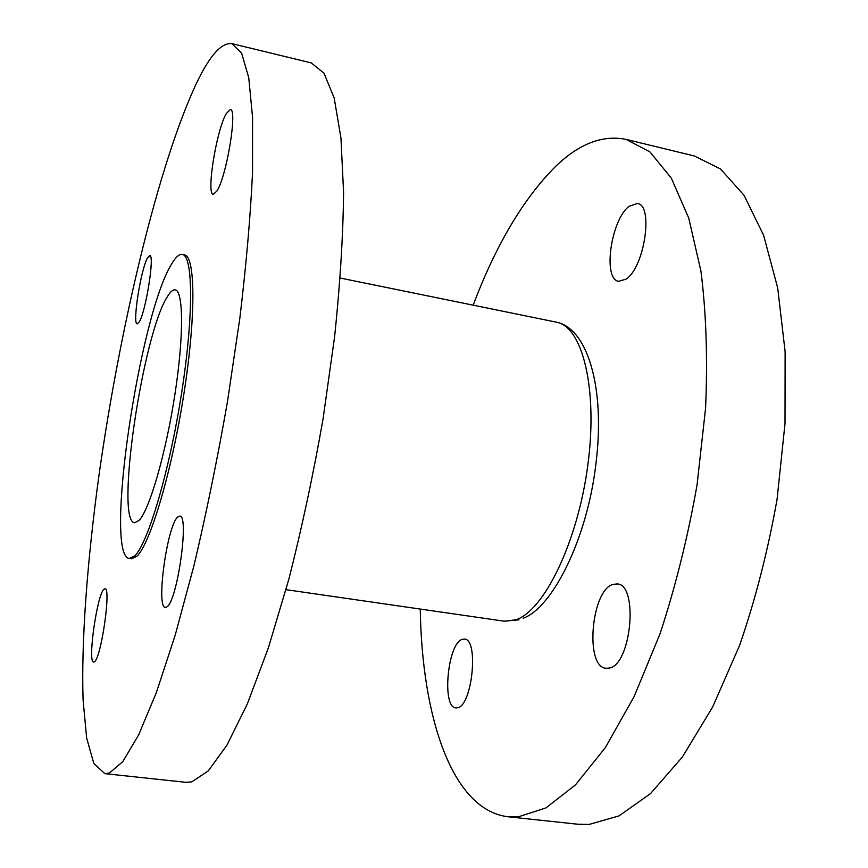 <?xml version="1.0" encoding="UTF-8"?>
<svg xmlns="http://www.w3.org/2000/svg" width="868" height="868" viewBox="0 0 868 868"><rect width="100%" height="100%" fill="white"/><g stroke="black" fill="none" stroke-linecap="round" stroke-linejoin="round"><path stroke-width="1.3" d="M166.895 606.895L165.365 607.416C155.773 607.85 167.144 525.531 177.701 517.046L179.741 516.113C189.549 514.518 177.376 601.34 166.895 606.895M94.406 661.763L93.646 662.024C87.364 662.707 97.108 594.417 103.954 589.231L104.974 588.754C111.397 587.245 101.155 658.497 94.406 661.763M139.108 322.136L137.209 323.862C132.131 324.404 140.855 268.982 147.582 257.774L149.741 255.615C154.949 254.552 145.737 312.404 139.108 322.136M216.913 191.047L213.3 194.313C206.074 194.541 216.392 130.363 226.233 113.61L230.335 109.52C237.778 108.63 226.646 176.421 216.913 191.047M231.962 43.65L311.254 62.919L324.014 73.183L334.18 98.019L340.94 137.914L343.576 192.381C343.131 235.402 340.147 283.445 334.636 336.513L323.08 418.756C313.25 474.709 301.836 528.189 288.849 579.195L268.396 647.788L247.402 703.753L227.025 745.037L208.233 770.947L191.73 781.884L185.969 782.328L104.844 773.648L93.842 763.558L86.648 738.006L83.089 699.999C81.169 640.508 87.353 560.044 99.017 475.013C119.979 326.552 158.475 163.64 196.819 82.558C209.915 55.313 221.633 42.348 231.962 43.65L241.673 53.295L248.758 77.74L252.577 117.571L252.545 172.331C250.516 215.752 246.284 264.371 239.839 318.22L227.449 401.808C217.467 458.76 206.334 513.259 194.041 565.307L175.152 635.354L156.349 692.588L138.641 734.914L122.811 761.594L109.379 773.062L104.844 773.648M182.28 254.433L184.45 254.877C195.408 255.908 196.135 316.028 183.875 394.029C171.734 471.986 150.088 544.312 136.829 556.301L131.524 558.808L129.332 558.482C103.683 555.921 139.39 314.986 171.712 263.861C175.705 257.08 179.231 253.944 182.28 254.433C193.152 255.452 193.792 315.572 181.52 393.605C169.347 471.595 147.777 543.965 134.605 555.976L129.332 558.482M457.566 707.778L455.874 707.897C441.508 707.485 447.682 643.058 462.264 639.347L464.499 639.087C478.952 638.881 472.355 705.793 457.566 707.778M609.282 668.067L605.983 668.284C584.62 666.993 591.195 590.392 612.884 584.424L617.224 583.936C638.718 584.457 631.394 664.682 609.282 668.067M626.034 279.16L618.667 281.319C602.479 279.518 610.92 219.658 629.17 206.237L637.416 203.481C653.854 204.881 644.457 267.648 626.034 279.16M473.168 305.178C495.899 244.982 523.317 198.783 555.433 166.58C578.945 143.795 602.457 134.724 625.991 139.368L649.937 151.922L671.279 178.048L688.715 217.998L700.932 271.076C706.172 312.437 707.724 358.115 705.586 408.101L697.037 485.049C687.836 537.086 675.521 586.594 660.114 633.586L634.139 696.559L605.343 747.619L575.419 784.943L545.95 807.913L518.218 816.864L508.019 816.766C451.685 809.909 421.913 716.295 420.253 609.065M625.991 139.368L694.335 155.969L720.505 168.967L744.06 195.333L763.601 235.25L777.706 287.981L785.128 351.703L785.019 423.432L777.077 499.241C768.006 550.442 755.54 599.104 739.666 645.239L712.65 707.019L682.346 757.059L650.566 793.558L618.992 815.909L589.036 824.448L577.958 824.242L508.019 816.766M139.13 520.355L134.638 522.731C114.826 521.896 142.873 333.214 167.589 296.324C170.464 291.659 172.992 289.511 175.184 289.879C183.539 290.758 183.929 336.567 174.761 395.363C165.679 454.105 149.426 509.831 139.13 520.355M286.006 589.665L504.232 621.195L515.874 619.817C544.203 610.584 577.784 541.892 587.831 465.107C598.117 388.3 582.276 326.303 556.312 322.147C587.3 328.071 605.506 387.41 595.969 463.338C587.224 539.939 551.82 608.208 523.165 618.222M340.278 278.053L556.312 322.147M518.988 619.817L504.232 621.195"/></g></svg>
